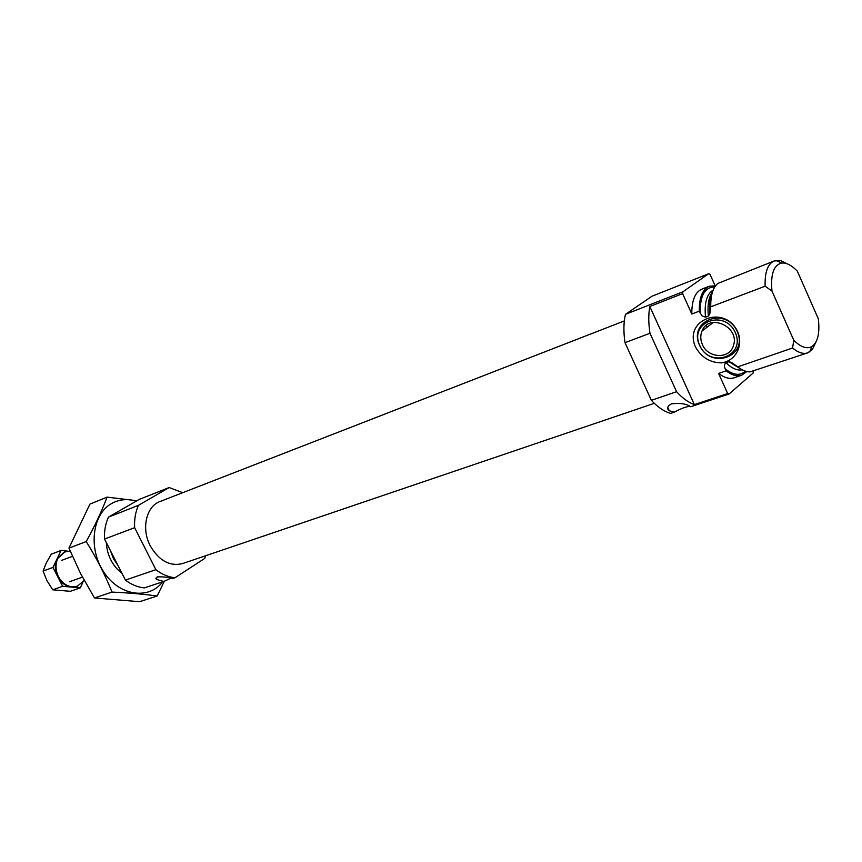 <?xml version="1.0" encoding="UTF-8"?>
<svg xmlns="http://www.w3.org/2000/svg" width="862" height="862" viewBox="0 0 862 862"><rect width="100%" height="100%" fill="white"/><g stroke="black" fill="none" stroke-linecap="round" stroke-linejoin="round"><path stroke-width="1.29" d="M715.094 285.678L710.029 274.353L708.629 273.76L652.081 296.172L625.456 314.328C623.56 322.442 623.409 331.902 625.004 342.688L651.37 400.324L676.573 391.704C682.553 398.222 688.49 402.522 694.363 404.601L727.657 393.546L729.069 394.009L753.119 373.052L753.377 371.274M651.37 400.324C657.878 407.273 664.3 411.627 670.658 413.383L674.267 412.187L669.278 410.743L667.727 407.349M729.069 394.009L690.645 406.756L689.794 406.088C685.699 403.696 679.59 402.953 671.455 403.847C667.22 406.261 666.488 408.556 669.278 410.743M708.629 273.76L682.973 291.765L682.618 293.64L691.798 314.005L699.265 311.171C699.147 297.595 702.476 289.298 709.254 286.27L715.589 285.764M709.254 286.27L701.883 289.136C695.074 292.175 691.712 300.472 691.798 314.005M727.657 393.546L718.596 373.451C724.382 377.815 729.575 379.269 734.165 377.782L741.654 375.25L746.837 371.565M706.926 327.312L706.129 325.534M625.004 342.688L649.98 333.26L676.573 391.704M694.363 404.601L649.808 306.484C648.375 314.285 648.429 323.218 649.98 333.26M649.808 306.484L682.618 293.64M625.456 314.328L682.973 291.765M718.596 373.451L726.138 370.854C731.913 375.261 737.085 376.716 741.654 375.25M713.154 290.128C706.765 293.942 704.211 302.971 705.493 317.205L701.916 315.783L699.265 311.171M726.138 370.854L725.211 368.817C723.983 366.328 724.231 364.292 725.966 362.708L728.886 361.695L731.73 362.503L737.732 366.867C742.128 370.294 746.223 371.964 750.026 371.888L807.672 352.87L812.381 349.476L815.872 342.192M705.493 317.205L708.392 316.128L709.825 313.757L710.762 306.818L765.122 286.216C764.691 272.295 767.719 263.88 774.205 260.949L780.778 260.701L787.351 263.858M774.205 260.949L717.82 283.458C712.896 287.617 710.536 295.407 710.762 306.818M737.732 366.867L792.555 348.022C798.255 352.666 803.287 354.282 807.672 352.87M792.555 348.022L793.805 340.307C800.895 347.246 806.961 349.304 811.982 346.481C817.833 342.257 819.945 333.034 818.329 318.821L797.339 271.185C791.639 265.216 786.403 262.511 781.608 263.082C773.688 265.022 770.477 274.353 771.975 291.076L765.122 286.216M793.805 340.307L771.975 291.076M172.605 578.542C168.144 577.195 162.961 576.646 157.067 576.904L156.442 579.415L163.769 581.473L144.385 587.895C137.791 587.27 131.477 584.673 125.41 580.094L155.882 569.685C161.991 574.383 168.359 577.077 174.975 577.755L172.605 578.542M182.755 492.676L169.157 487.547L139.181 499.432L108.461 517.114C105.455 523.643 104.14 530.949 104.517 539.041L125.41 580.094M169.157 487.547L138.448 505.347L108.461 517.114M138.448 505.347C135.474 511.985 134.203 519.42 134.634 527.684L104.517 539.041M134.634 527.684L155.882 569.685M170.945 578.143L163.769 581.473M174.975 577.755L204.703 558.447L205.716 555.721M624.325 320.923L159.987 501.533C146.271 506.274 141.12 528.568 150.193 545.7C158.942 560.688 169.739 566.657 182.572 563.576L654.323 403.319M690.128 406.304C686.357 406.519 681.066 408.48 674.267 412.187M695.656 347.257C701.56 357.514 710.169 362.719 721.483 362.859C735.469 360.973 743.518 346.093 737.807 332.032C725.039 303.564 682.672 319.748 695.656 347.257M702.358 344.477C707.982 358.614 729.995 359.411 733.508 345.328C739.962 326.623 708.618 312.744 701.97 331.116C700.246 335.426 700.386 339.887 702.358 344.477M699.718 345.425C709.922 368.904 746.018 356.469 735.308 332.57C724.586 308.596 688.792 322.151 699.718 345.425M699.513 345.145C710.299 370.013 748.604 356.857 737.258 331.493C725.869 306.064 687.919 320.481 699.513 345.145M157.186 595.998L139.536 601.698L94.486 597.969L80.651 573.693L68.949 548.124L89.917 504.13L107.082 497.137C101.845 511.004 94.895 525.809 86.211 541.551C96.328 557.682 104.927 574.523 112.006 592.075C129.063 592.884 144.116 594.198 157.186 595.998L164.416 581.107M136.929 500.725L107.082 497.137M68.949 548.124L86.211 541.551M94.486 597.969L112.006 592.075M106.328 542.586C106.877 552.833 110.53 561.712 117.286 569.211L122.027 573.446M136.218 501.134C127.468 498.548 119.312 499.324 111.748 503.462C92.288 513.989 87.946 548.512 103.839 572.12C119.376 596.019 148.803 600.167 162.746 581.807M52.744 589.813L62.646 586.311L80.295 587.862L70.361 591.31L52.744 589.813L46.85 580.503L43.1 571.086L46.149 563.209L51.278 554.18L61.094 550.441L57.161 558.651L64.187 552.089L70.188 551.087M67.678 551.141L61.094 550.441M43.1 571.086L52.938 567.444L57.646 576.592C54.834 570.515 54.586 564.707 56.903 559.169L52.938 567.444M71.923 586.828C66.352 586.02 61.913 582.723 58.616 576.937L57.937 577.174L62.646 586.311M58.616 576.937L57.646 576.592M80.295 587.862L82.795 582.453M57.829 558.393L64.855 551.842M58.325 576.355C55.513 570.267 55.265 564.459 57.582 558.921M84.228 580.428L77.386 586.225L72.462 586.871M77.386 586.225L71.783 587.119M71.244 587.065C65.663 586.257 61.234 582.96 57.937 577.174M714.727 287.014C704.76 286.981 699.922 295.72 700.192 313.24M725.211 368.817C733.379 375.293 740.102 376.069 745.361 371.156M725.966 362.708C731.881 368.419 737.279 370.779 742.16 369.787M712.465 292.035C708.65 297.174 707.293 305.202 708.392 316.128M728.886 361.695L740.404 368.774M711.829 294.351C709.782 299.362 709.124 305.838 709.825 313.757M731.73 362.503L738.432 367.406M110.465 550.721L113.461 558.641L118.029 565.591M781.608 263.082L776.263 260.41M811.982 346.481L809.601 351.965M156.453 579.415L155.839 578.187M713.305 322.42L701.97 331.116M69.574 581.71L82.45 577.141M61.784 560.311L72.44 556.335"/></g></svg>
